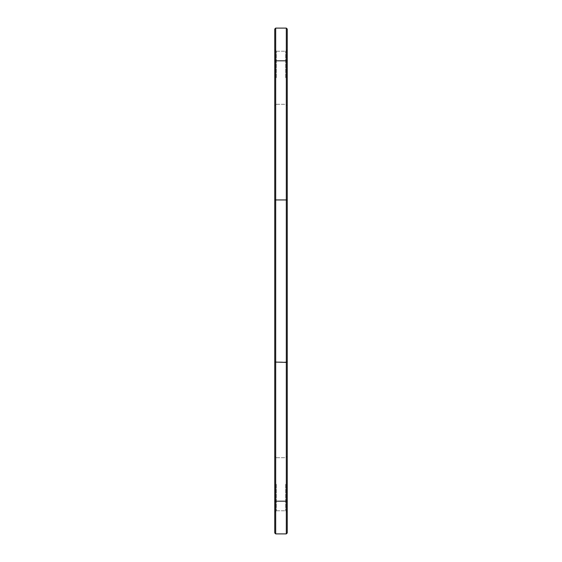 <?xml version="1.0" encoding="UTF-8"?>
<svg xmlns="http://www.w3.org/2000/svg" width="562" height="562" viewBox="0 0 562 562"><rect width="100%" height="100%" fill="white"/><g stroke="black" fill="none" stroke-linecap="round" stroke-linejoin="round"><path stroke-width="0.42" stroke-dasharray="2.81 2.11" d="M287.245 501.185L287.245 532.966L286.311 533.9L275.689 533.9L275.689 28.1L286.311 28.1L286.311 533.9L275.689 533.9L274.755 532.966L274.755 501.185L287.245 501.185L287.245 29.034M287.245 77.746L287.245 49.646L287.245 77.746M287.245 484.254L287.245 456.154L287.245 484.254M275.689 28.1L274.755 29.034L274.755 501.185M274.755 77.746L274.755 49.646L274.755 77.746M274.755 484.254L274.755 512.354L274.755 484.254M285.686 484.254L285.686 510.795L285.686 484.254M276.314 484.254L276.314 510.795L276.314 484.254M285.686 77.746L285.686 51.205L285.686 77.746M276.314 77.746L276.314 51.205L276.314 77.746M287.245 362.054L274.755 362.054M287.245 199.946L274.755 199.946M274.755 60.815L287.245 60.815M276.314 510.795L285.686 510.795L287.245 512.354L285.686 510.795L276.314 510.795L274.755 512.354L276.314 510.795M276.314 457.721L285.686 457.721L287.245 456.154L285.686 457.721L276.314 457.721L274.755 456.154L276.314 457.721M276.314 104.279L285.686 104.279L287.245 105.846L285.686 104.279L276.314 104.279L274.755 105.846L276.314 104.279M276.314 51.205L285.686 51.205L287.245 49.646L285.686 51.205L276.314 51.205L274.755 49.646L276.314 51.205"/><path stroke-width="0.84" d="M287.245 29.034L286.311 28.1L287.245 29.034L287.245 362.054L286.311 362.385L286.311 28.1L275.689 28.1L275.689 533.9L286.311 533.9L286.311 362.385L274.755 362.054L274.755 29.034L275.689 28.1M287.245 362.054L287.245 532.966L286.311 533.9L287.245 532.966M274.755 532.966L275.689 533.9L274.755 532.966L274.755 362.054M287.245 199.946L274.755 199.946M287.245 501.185L274.755 501.185M274.755 60.815L287.245 60.815"/></g></svg>

